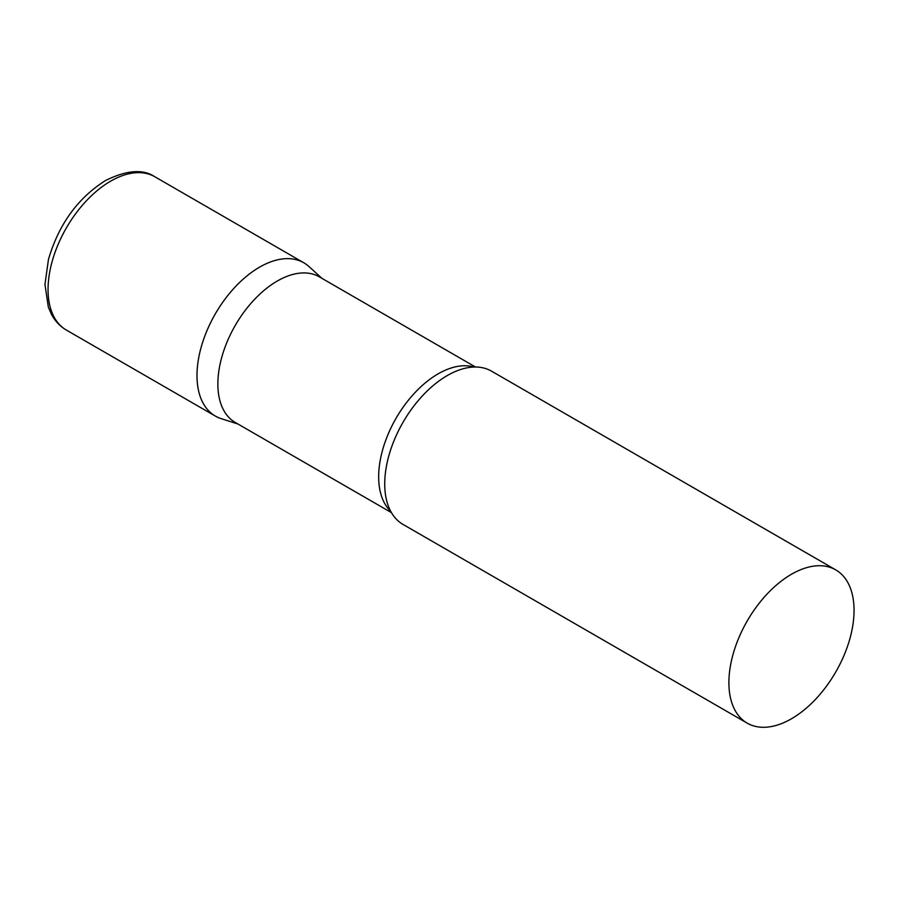 <?xml version="1.0" encoding="UTF-8"?>
<svg xmlns="http://www.w3.org/2000/svg" width="899" height="899" viewBox="0 0 899 899"><rect width="100%" height="100%" fill="white"/><g stroke="black" fill="none" stroke-linecap="round" stroke-linejoin="round"><path stroke-width="1.35" d="M66.38 330.079L215.322 416.057A88.495 51.097 -60 0 1 201.758 345.149A88.495 51.097 -60 0 1 259.564 267.16A88.495 51.097 -60 0 1 303.817 262.778L154.886 176.788A88.495 51.097 -60 0 0 110.633 181.171A88.495 51.097 -60 0 0 52.816 259.159A88.495 51.097 -60 0 0 66.38 330.079C60.166 326.427 55.255 321.28 51.636 314.65L48.344 307.121L44.95 284.421L48.467 259.406C58.716 224.458 77.674 198.207 105.329 180.643C126.467 170.102 142.986 168.81 154.886 176.788M475.515 367.017L319.347 276.858A84.068 48.535 120 0 0 254.563 299.378A84.068 48.535 120 0 0 217.861 383.985A84.068 48.535 120 0 0 235.28 422.474L391.447 512.632M321.977 278.375L308.986 266.565A88.495 51.097 120 0 0 239.28 282.78A88.495 51.097 120 0 0 196.993 375.546A88.495 51.097 120 0 0 221.176 418.642L237.909 423.991M835.722 569.865L491.551 371.163A88.495 51.097 120 0 0 460.232 369.635A88.495 51.097 120 0 0 384.727 483.932A88.495 51.097 120 0 0 386.076 498.091A88.495 51.097 120 0 0 403.055 524.443L747.226 723.156A88.495 51.097 120 0 0 815.415 699.444A88.495 51.097 120 0 0 854.05 610.387A88.495 51.097 120 0 0 835.722 569.865A88.495 51.097 120 0 0 767.521 593.576A88.495 51.097 120 0 0 728.898 682.644A88.495 51.097 120 0 0 747.226 723.156M473.942 367.039A84.068 48.535 120 0 0 411.618 396.358A84.068 48.535 120 0 0 378.67 476.83A84.068 48.535 120 0 0 390.672 511.261"/></g></svg>

